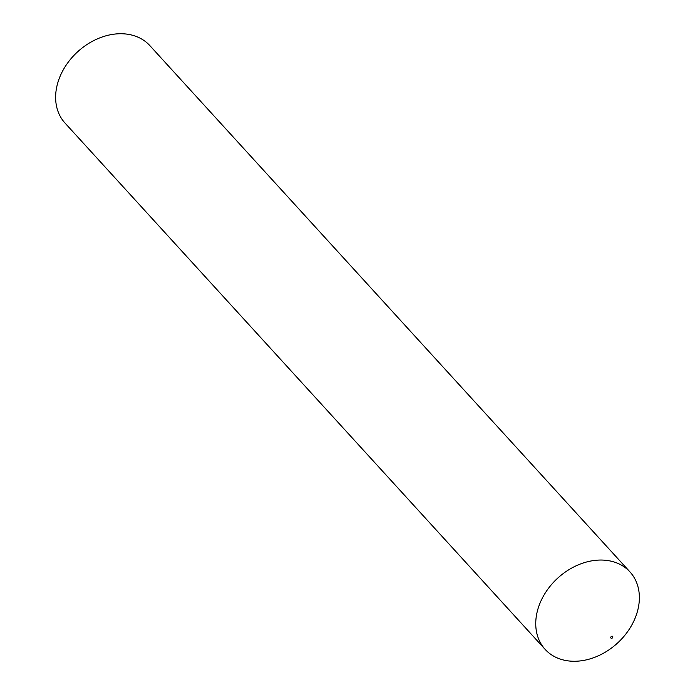 <?xml version="1.0" encoding="UTF-8"?>
<svg xmlns="http://www.w3.org/2000/svg" width="695" height="695" viewBox="0 0 695 695"><rect width="100%" height="100%" fill="white"/><g stroke="black" fill="none" stroke-linecap="round" stroke-linejoin="round"><path stroke-width="1.04" d="M629.991 571.942L149.877 45.635A57.442 44.133 137.6 0 0 130.46 34.75A57.442 44.133 137.6 0 0 68.136 62.315A57.442 44.133 137.6 0 0 65.009 123.058L545.123 649.365A57.442 44.133 137.6 0 0 564.54 660.25A57.442 44.133 137.6 0 0 626.864 632.685A57.442 44.133 137.6 0 0 629.991 571.942A57.442 44.133 137.6 0 0 610.584 561.065A57.442 44.133 137.6 0 0 548.259 588.622A57.442 44.133 137.6 0 0 545.123 649.365M612.304 636.186A1.225 0.938 137.6 0 0 611.322 638.297A1.225 0.938 137.6 0 0 612.304 636.186"/></g></svg>

